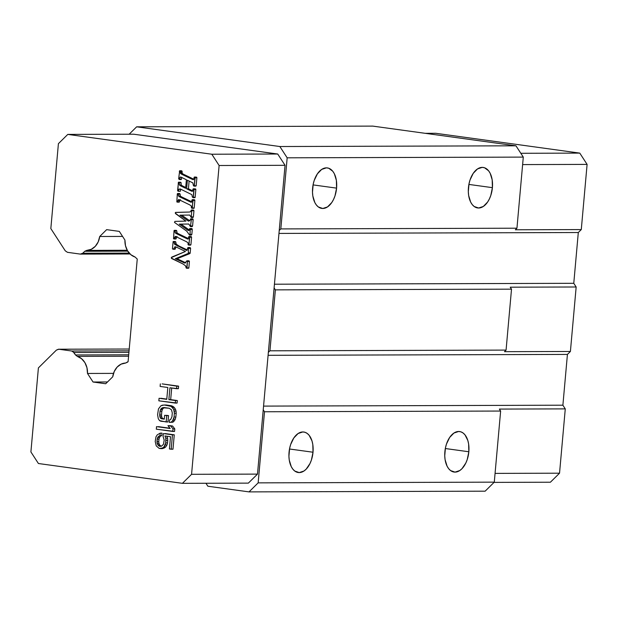 <?xml version="1.0" encoding="UTF-8"?>
<svg xmlns="http://www.w3.org/2000/svg" width="618" height="618" viewBox="0 0 618 618"><rect width="100%" height="100%" fill="white"/><g stroke="black" fill="none" stroke-linecap="round" stroke-linejoin="round"><path stroke-width="0.93" d="M336.586 188.127L313.071 184.898L336.586 188.127A20.44 11.912 -82.2 0 1 321.816 208.421A20.44 11.912 -82.2 0 1 312.615 188.204A20.44 11.912 -82.2 0 1 327.385 167.918A20.44 11.912 -82.2 0 1 336.586 188.127L336.37 180.356L334.361 173.774L332.77 171.256L328.714 168.235L326.412 167.849L321.692 169.409L317.405 173.828L314.222 180.425L313.195 184.241L312.492 192.167L312.832 195.976L314.84 202.557L316.431 205.076L318.34 206.953L322.789 208.482L327.509 206.922L331.796 202.503L333.558 199.421L334.979 195.906L336.586 188.127M492.407 187.656L468.892 184.427L492.407 187.656A20.44 11.912 -82.2 0 1 477.637 207.949A20.44 11.912 -82.2 0 1 468.436 187.733A20.44 11.912 -82.2 0 1 483.206 167.447A20.44 11.912 -82.2 0 1 492.407 187.656L492.191 179.884L490.182 173.303L488.591 170.784L484.535 167.764L482.233 167.378L477.505 168.938L473.226 173.357L470.043 179.954L469.016 183.77L468.313 191.696L468.653 195.504L470.661 202.086L472.252 204.604L474.16 206.482L478.61 208.011L483.33 206.451L487.617 202.032L489.379 198.95L490.8 195.435L492.407 187.656M313.017 452.229L289.502 449L313.017 452.229A20.44 11.912 -82.2 0 1 298.247 472.523A20.44 11.912 -82.2 0 1 289.046 452.306A20.44 11.912 -82.2 0 1 303.817 432.021A20.44 11.912 -82.2 0 1 313.017 452.229L312.801 444.458L312.005 440.951L309.193 435.358L307.293 433.488L305.145 432.337L302.843 431.951L298.115 433.512L293.836 437.93L290.653 444.527L289.626 448.344L288.923 456.269L289.263 460.078L291.271 466.66L292.862 469.178L294.771 471.055L299.22 472.585L303.94 471.024L306.18 469.139L309.989 463.523L311.41 460.008L313.017 452.229M468.838 451.758L445.323 448.529L468.838 451.758A20.44 11.912 -82.2 0 1 454.068 472.052A20.44 11.912 -82.2 0 1 444.867 451.835A20.44 11.912 -82.2 0 1 459.637 431.549A20.44 11.912 -82.2 0 1 468.838 451.758L468.622 443.987L467.826 440.48L465.014 434.887L463.114 433.017L460.966 431.866L458.664 431.48L453.936 433.04L449.657 437.459L446.474 444.056L445.447 447.872L444.744 455.798L445.084 459.607L447.092 466.188L448.683 468.707L450.592 470.584L455.041 472.113L459.761 470.553L462.001 468.668L465.81 463.052L467.231 459.537L468.838 451.758M73.913 352.515L128.923 352.353L73.913 352.515L75.496 354.956L128.706 354.794L75.496 354.956L72.924 351.488L71.688 351.009L73.913 352.515M129.062 350.831L71.688 351.009L129.062 350.831M82.773 253.233L80.34 254.098L67.486 252.329L65.261 250.823L50.83 228.575L65.261 250.823L67.486 252.329L80.34 254.098L82.773 253.233L129.208 253.094L82.773 253.233L84.751 251.279L82.773 253.233M130.05 253.975L80.34 254.098M127.764 251.147L84.751 251.279L86.752 250.39L127.246 250.267L86.752 250.39L91.302 249.286L95.28 246.343L98.2 241.901L99.714 236.493L122.565 236.424L99.714 236.493A16.555 13.411 89.8 0 1 86.752 250.39L84.751 251.279L127.764 251.147M119.305 231.387L106.644 229.649L99.714 236.493L106.644 229.649L119.305 231.387L124.936 240.078L119.305 231.387M107.509 381.97L93.048 382.017L105.701 383.755L112.731 376.81A16.555 13.411 89.8 0 1 125.601 363.036L121.097 364.149L117.165 367.069L114.26 371.464L112.731 376.81L105.701 383.755L93.048 382.017L107.509 381.97M129.224 349.023L58.834 349.24L71.688 351.009L58.834 349.24L129.224 349.023L58.463 349.216L56.4 350.105L58.834 349.24M550.406 482.218L494.045 482.388L550.406 482.218L559.537 473.195L550.406 482.218M495.064 473.388L559.537 473.195L495.064 473.388M506.072 350.097L511.511 289.154L510.236 287.185L511.511 289.154L275.381 289.865L274.106 287.903L268.351 352.384L269.942 350.815L506.072 350.097L504.481 351.673L506.072 350.097L269.942 350.815L275.381 289.865L511.511 289.154L506.072 350.097M135.064 257.018L137.25 259.058L135.064 257.018A16.555 13.411 89.8 0 1 124.936 240.078L125.485 245.709L127.54 250.784L130.862 254.709L135.064 257.018M127.586 362.14L128.096 361.638L137.25 259.058L128.096 361.638L125.601 363.036L127.586 362.14M113.519 373.38L87.493 373.457L93.048 382.017L87.493 373.457L113.519 373.38M128.575 356.215L77.289 356.37L75.496 354.956L77.289 356.37A16.555 13.411 89.8 0 1 87.493 373.457L86.968 367.764L84.898 362.635L81.537 358.679L77.289 356.37L128.575 356.215M193.055 197.644L192.345 197.011L191.866 194.662L180.139 188.899L178.896 189.262L178.478 191.302L177.822 191.078L178.324 182.511L179.104 182.41L179.351 184.882L180.325 185.732L185.632 188.297L186.397 179.753L181.599 177.397L186.397 179.753L185.632 188.297L180.325 185.732L179.351 184.882L179.104 182.41L178.463 182.202L177.605 190.529L178.478 191.302L178.896 189.262L180.139 188.899L191.866 194.662L192.345 197.011L193.279 197.606L193.874 188.992L193.125 188.876L192.19 191.371L186.621 188.791L187.393 180.217L192.862 182.897L193.38 185.431L194.299 186.049L194.94 177.281L194.176 177.134L193.797 179.212L193.187 179.683L192.291 179.344L181.522 174.176L180.464 173.395L180.348 171.41L179.66 170.761L178.648 178.826L179.297 179.506L179.931 177.381L180.564 176.964L181.599 177.397L180.564 176.964L179.931 177.381L181.568 177.381L179.931 177.381L179.66 179.05L181.46 179.042L181.731 177.374L181.46 179.042L179.66 179.05L179.459 179.552L181.259 179.544L181.46 179.042L181.259 179.544L179.459 179.552L178.648 178.826L179.66 170.761L181.453 170.761L181.113 171.371L181.453 170.761L179.66 170.761L181.846 170.908L180.047 170.916L180.348 171.41L182.14 171.402L181.846 170.908L182.14 171.402L180.348 171.41L180.309 172.414L182.109 172.414L182.14 171.402L182.109 172.414L180.309 172.414L180.464 173.395L182.264 173.395L182.109 172.414L182.264 173.395L180.464 173.395L181.522 174.176L183.314 174.168L182.264 173.395L183.314 174.168L181.522 174.176L191.634 179.05L193.434 179.042L183.314 174.168L193.434 179.042L191.634 179.05L192.291 179.344L193.751 179.336L192.291 179.344L193.349 179.683L193.797 179.212L193.434 179.042L193.797 179.212L194.438 177.072L196.733 177.273L194.94 177.281L195.095 177.799L196.887 177.791L196.733 177.273L196.887 177.791L195.095 177.799L194.376 185.786L196.176 185.779L196.887 177.791L196.176 185.779L193.619 185.941L192.862 182.897L187.393 180.217L186.621 188.791L188.42 188.784L189.116 181.035L188.42 188.784L186.621 188.791L190.614 190.723L192.414 190.723L188.42 188.784L192.414 190.723L190.614 190.723L192.685 191.093L191.402 191.093L192.19 191.371L193.38 188.791L195.667 188.992L193.874 188.992L194.052 189.471L195.844 189.463L195.667 188.992L195.844 189.463L194.052 189.471L193.357 197.242L195.157 197.242L195.844 189.463L195.157 197.242L193.279 197.606L195.079 197.598L193.055 197.644L194.832 197.636M178.007 193.65L177.312 193.828L176.833 201.939L177.536 202.117L178.525 199.552L179.444 199.9L189.711 204.859L191.31 205.995L191.395 207.926L192.306 208.235L192.839 199.83L192.175 199.699L191.147 202.287L190.244 201.916L179.699 196.848L178.447 195.976L178.007 193.65L179.799 193.65L177.683 193.527L178.308 194.214L180.108 194.207L179.799 193.65L178.007 193.65M188.39 221.12L190.22 220.062L190.753 218.811L191.364 219.591L190.437 226.597L188.83 224.056L179.235 224.133L187.98 230.329L189.116 230.321L189.51 228.807L190.274 228.699L190.035 234.423L189.548 235.056L186.721 231.132L174.485 222.395L174.909 221.383L185.918 221.105L175.582 213.666L175.381 212.468L189.394 212.044L190.56 211.735L191.24 210.143L191.835 210.166L191.24 217.466L189.757 215.056L179.938 215.18L181.738 215.18L189.796 220.835L181.738 215.18L179.938 215.18L188.39 221.12L179.938 215.18L189.757 215.056L191.24 217.466L191.835 210.166L191.24 210.143L190.56 211.735L189.394 212.044L175.836 212.383L175.273 213.156L185.918 221.105L174.909 221.383L174.485 222.395L186.721 231.132L189.548 235.056L190.035 234.423L190.274 228.699L189.51 228.807L189.116 230.321L187.98 230.329L179.235 224.133L188.83 224.056L190.437 226.597L191.364 219.591L190.753 218.811L190.22 220.062L188.737 221.128M174.716 230.475L174.021 230.653L173.542 238.764L174.253 238.942L175.234 236.377L176.161 236.725L186.427 241.684L188.019 242.82L188.104 244.751L189.023 245.068L189.548 236.655L188.892 236.524L187.864 239.112L186.953 238.741L176.408 233.674L175.157 232.801L174.716 230.475L176.516 230.475L174.4 230.352L175.018 231.039L176.818 231.032L176.516 230.475L174.716 230.475M175.103 246.706L173.272 249.255L172.422 248.892L173.156 241.507L173.805 241.708L174.678 244.349L186.767 250.537L187.81 247.81L188.529 247.733L188.289 253.403L175.319 258.733L184.898 263.113L186.883 260.788L187.447 261.051L186.713 268.282L185.439 265.709L182.936 263.948L171.68 258.533L171.31 257.606L185.439 251.472L177.088 247.447L185.439 251.472L171.781 257.08L171.271 258.054L182.936 263.948L185.439 265.709L186.257 268.081L186.96 268.197L187.447 261.051L186.883 260.788L184.898 263.113L175.319 258.733L188.289 253.403L188.529 247.733L187.887 247.579L186.767 250.537L174.678 244.349L173.805 241.708L173.156 241.507L172.422 248.892L173.272 249.255L175.103 246.706L177.088 247.447L174.909 246.698M160.348 383.886L160.124 386.428L167.826 387.486L166.767 399.344L159.065 398.278L158.841 400.819L175.296 403.083L175.52 400.541L168.868 399.63L169.927 387.78L176.578 388.691L176.81 386.157L162.148 383.886L178.602 386.15L162.148 383.886L178.602 386.15L176.81 386.157L176.578 388.691L178.378 388.691L178.602 386.15L178.378 388.691L169.927 387.78L168.868 399.63L170.668 399.622L171.704 388.019L170.668 399.622L168.868 399.63L177.32 400.541L170.668 399.622L177.32 400.541L175.52 400.541L175.296 403.083L177.096 403.075L177.32 400.541L177.096 403.075L158.841 400.819L159.065 398.278L166.767 399.344L167.826 387.486L160.124 386.428L160.348 383.886M159.552 420.626L166.165 421.963L166.736 415.613L164.635 415.327L164.295 419.135L161.491 418.749L160.479 418.185L159.892 416.818L160.031 411.264L160.533 409.618L162.472 407.749L169.162 408.235L171.503 409.842L172.291 412.955L171.951 416.764L170.638 419.583L169.548 419.861L169.317 422.395L171.109 422.218L172.661 420.719L174.052 417.05L174.392 413.241L173.681 409.286L171.101 406.366L164.141 404.975L160.873 405.81L158.471 408.907L157.59 414.786L158.301 418.741L159.552 420.626L158.301 418.741L157.59 414.786L158.471 408.907L160.873 405.81L162.349 405.161L165.933 404.968L171.186 405.694L165.933 404.968L171.186 405.694L169.394 405.702L172.901 406.358L171.186 405.694L172.901 406.358L171.101 406.366L172.43 407.401L174.23 407.393L172.901 406.358L174.23 407.393L172.43 407.401L173.681 409.286L175.481 409.286L174.23 407.393L175.481 409.286L173.681 409.286L174.23 411.078L176.03 411.07L175.481 409.286L176.03 411.07L174.23 411.078L174.392 413.241L176.192 413.233L176.03 411.07L176.192 413.233L174.392 413.241L174.052 417.05L175.844 417.042L176.192 413.233L175.844 417.042L174.052 417.05L173.511 419.12L175.311 419.112L175.844 417.042L175.311 419.112L173.511 419.12L172.661 420.719L174.454 420.711L175.311 419.112L174.454 420.711L172.661 420.719L171.109 422.218L172.909 422.21L174.454 420.711L172.909 422.21L169.317 422.395L172.909 422.21L169.317 422.395L169.548 419.861L170.638 419.583L171.951 416.764L172.291 412.955L171.503 409.842L169.162 408.235L163.909 407.517L162.472 407.749L164.859 407.648L162.472 407.749L161.344 408.452L163.144 408.444L164.272 407.741L163.144 408.444L161.344 408.452L160.533 409.618L162.333 409.618L163.144 408.444L162.333 409.618L160.533 409.618L160.031 411.264L161.831 411.264L162.333 409.618L161.831 411.264L160.031 411.264L159.691 415.072L161.491 415.072L161.831 411.264L161.491 415.072L159.691 415.072L159.892 416.818L161.692 416.81L161.491 415.072L161.692 416.81L159.892 416.818L160.479 418.185L162.279 418.177L161.692 416.81L162.279 418.177L160.479 418.185L161.491 418.749L163.291 418.741L162.279 418.177L163.291 418.741L161.491 418.749L164.295 419.135L164.635 415.327L168.529 415.613L166.427 415.319L168.529 415.613L166.736 415.613L166.165 421.963L167.965 421.963L168.529 415.613L167.965 421.963L160.912 421.244L159.552 420.626M156.532 426.636L156.308 429.178L172.77 431.441L172.994 428.9L170.769 426.026L167.965 425.64L170.189 428.513L156.532 426.636L170.189 428.513L167.965 425.64L172.569 426.018L169.765 425.632L172.569 426.018L170.769 426.026L172.994 428.9L174.794 428.9L172.569 426.018L174.794 428.9L172.994 428.9L172.77 431.441L174.562 431.434L174.794 428.9L174.562 431.434L156.308 429.178L156.532 426.636M163.361 433.573L163.098 436.54L164.195 440.116L163.469 444.303L161.522 446.173L159.738 446.358L157.752 444.798L157.165 443.43L157.188 439.151L158.502 436.331L159.977 435.682L160.209 433.141L157.219 434.871L155.975 436.841L155.211 441.453L156.238 445.879L159.197 448.429L162.426 448.011L163.94 446.938L165.717 442.897L165.786 438.193L164.921 435.929L170.522 436.702L169.425 448.977L171.178 449.216L172.461 434.825L163.361 433.573L174.261 434.825L165.161 433.566L174.261 434.825L172.461 434.825L171.178 449.216L172.978 449.209L174.261 434.825L172.978 449.209L169.425 448.977L170.522 436.702L164.921 435.929L165.786 438.193L167.578 438.185L166.821 436.192L167.578 438.185L165.786 438.193L165.941 440.356L167.741 440.348L167.578 438.185L167.741 440.348L165.941 440.356L165.717 442.897L167.517 442.89L167.741 440.348L167.517 442.89L165.717 442.897L165.176 444.968L166.976 444.96L167.517 442.89L166.976 444.96L165.176 444.968L163.94 446.938L165.74 446.93L166.976 444.96L165.74 446.93L163.94 446.938L162.426 448.011L164.226 448.004L165.74 446.93L164.226 448.004L160.595 448.622L162.395 448.614L164.226 448.004L162.395 448.614L159.197 448.429L156.238 445.879L155.211 441.453L155.975 436.841L157.219 434.871L160.209 433.141L162.009 433.133L160.209 433.141L159.977 435.682L161.777 435.675L162.009 433.133L161.777 435.675L158.502 436.331L161.777 435.675L158.502 436.331L157.69 437.505L159.49 437.505L160.301 436.331L159.49 437.505L157.69 437.505L157.188 439.151L158.988 439.143L159.49 437.505L158.988 439.143L157.188 439.151L156.964 441.692L158.764 441.685L158.988 439.143L158.764 441.685L156.964 441.692L157.165 443.43L158.957 443.43L158.764 441.685L158.957 443.43L157.165 443.43L157.752 444.798L159.544 444.79L158.957 443.43L159.544 444.79L157.752 444.798L158.726 445.787L160.518 445.787L159.544 444.79L160.518 445.787L158.726 445.787L159.738 446.358L161.522 446.173L163.469 444.303L164.195 440.116L163.098 436.54L163.361 433.573M38.416 463.515L30.9 451.936L38.401 367.895L56.4 350.105L38.401 367.895L30.9 451.936L38.416 463.515L182.426 483.33L38.416 463.515M258.154 482.867L494.284 482.148L485.145 491.179L249.023 491.889L258.154 482.867L264.504 411.758L263.229 409.796L257.49 474.106L191.565 474.307L219.12 165.508L285.045 165.307L277.721 154.021L211.804 154.222L219.12 165.508L211.804 154.222L67.787 134.407L133.712 134.206L67.787 134.407L58.409 143.662L67.787 134.407L211.804 154.222L277.721 154.021L133.712 134.206L277.721 154.021L285.045 165.307L219.12 165.508L191.565 474.307L182.426 483.33L191.565 474.307L257.49 474.106L248.351 483.129L182.426 483.33L248.351 483.129L257.49 474.106L268.351 352.384L269.942 350.815L275.381 289.865L274.106 287.903L279.228 230.491L280.819 228.915L516.949 228.204L515.358 229.772L581.283 229.579L587.1 164.396L522.627 164.589L587.1 164.396L579.777 153.109L587.1 164.396L581.283 229.579L578.301 232.522L573.774 283.307L576.161 286.991L510.236 287.185L576.161 286.991L570.406 351.472L567.424 354.415L268.088 355.319L567.424 354.415L562.89 405.199L565.277 408.884L499.359 409.077L500.634 411.047L499.359 409.077L565.277 408.884L559.537 473.195L565.277 408.884L562.89 405.199L263.554 406.103L562.89 405.199L567.424 354.415L570.406 351.472L504.481 351.673L570.406 351.472L576.161 286.991L573.774 283.307L274.438 284.21L573.774 283.307L578.301 232.522L581.283 229.579L515.358 229.772L516.949 228.204L280.819 228.915L287.169 157.814L523.291 157.103L516.949 228.204L523.291 157.103L515.968 145.809L372.778 126.111L136.648 126.821L372.778 126.111L515.968 145.809L523.291 157.103L287.169 157.814L279.846 146.528L136.648 126.821L129.162 134.222L136.648 126.821L279.846 146.528L515.968 145.809L279.846 146.528L287.169 157.814L280.819 228.915L279.228 230.491L285.045 165.307L263.229 409.796L264.504 411.758L500.634 411.047L264.504 411.758L258.154 482.867L494.284 482.148L500.634 411.047L494.284 482.148L485.145 491.179L249.023 491.889L207.872 486.227L205.948 483.261L207.872 486.227L249.023 491.889L258.154 482.867M180.564 176.964L179.931 177.381M179.313 171.379L179.66 170.761M193.187 179.683L193.797 179.212M195.875 186.118L194.075 186.126L196.176 185.779M192.19 191.371L192.762 190.908M180.487 190.159L180.278 191.294L178.478 191.302L180.278 191.302L180.695 189.262L178.896 189.262L180.719 189.178M178.463 182.202L180.255 182.194L178.463 182.202M180.441 182.24L178.664 182.256L180.441 182.24M179.104 182.41L180.904 182.403L179.104 182.41M179.32 182.92L181.113 182.913L180.904 182.403L181.113 182.913L179.32 182.92M179.351 184.882L181.151 184.882L181.113 182.913L181.151 184.882L179.351 184.882M182.101 185.717L185.709 187.47L183.237 186.288L181.437 186.296L183.237 186.288L182.117 185.724L180.325 185.732L182.117 185.724L181.151 184.882M178.447 195.976L180.24 195.968L180.108 194.207L178.308 194.214L178.447 195.976L179.699 196.848L181.491 196.841L180.24 195.968L178.447 195.976M191.147 202.287L192.082 199.877L192.839 199.83L193.071 200.441L192.051 208.297L191.395 207.926L191.31 205.995L189.711 204.859L179.444 199.9L178.525 199.552L177.621 201.908L176.833 201.939L177.312 193.828L179.483 193.519L180.108 194.207L180.24 195.968L181.491 196.841L191.789 201.792L181.491 196.841L179.699 196.848L190.244 201.916L191.742 201.908L190.244 201.916L191.24 202.295M192.453 199.684L193.882 199.877L192.082 199.877M192.839 199.83L194.631 199.83L192.839 199.83M193.071 200.441L194.871 200.433L194.631 199.83L194.871 200.433L193.071 200.441M192.399 207.942L194.199 207.942L194.871 200.433L194.199 207.942L192.051 208.297M192.221 208.289L194.106 208.235M177.505 202.14L179.421 201.901L177.621 201.908L179.421 201.901L179.614 200.657L177.814 200.657L179.614 200.657L180.317 199.544M190.753 218.811L192.553 218.803L192.159 219.228L192.553 218.803L190.359 219.236M191.062 218.934L192.862 218.926L191.062 218.934M191.364 219.591L193.156 219.583L192.862 218.926L193.156 219.583L191.364 219.591M190.792 225.941L192.592 225.941L193.156 219.583L192.592 225.941L190.792 225.941L190.437 226.597M190.498 226.597L192.237 226.59L192.592 225.941M188.026 224.017L188.83 224.056M179.235 224.133L188.56 224.025L179.235 224.133M187.393 229.958L189.193 229.95L181.035 224.133L189.193 229.95L187.393 229.958M189.78 230.321L189.193 229.95L189.78 230.321M188.583 230.56L189.116 230.321L187.98 230.329L189.116 230.321M189.51 228.807L191.302 228.83L189.873 228.529M190.274 228.699L192.067 228.691L190.274 228.699M190.483 229.479L192.275 229.471L192.067 228.691L192.275 229.471L190.483 229.479M190.035 234.423L191.835 234.415L192.275 229.471L191.835 234.415L190.035 234.423L189.548 235.056M189.68 235.056L191.348 235.049L191.835 234.415M175.381 212.468L175.836 212.383M191.425 210.004L193.225 209.996L191.425 210.004M191.835 210.166L193.635 210.166L191.835 210.166M192.152 210.746L193.952 210.746L193.635 210.166L193.952 210.746L192.152 210.746M191.603 216.895L193.403 216.895L193.952 210.746L193.403 216.895L191.603 216.895L191.24 217.466L193.04 217.459L193.403 216.895M188.961 215.041L189.757 215.056M181.738 215.18L189.734 215.049L181.738 215.18M175.157 232.801L176.957 232.793L176.818 231.032L175.018 231.039L175.157 232.801L176.408 233.674L178.208 233.666L176.957 232.793L175.157 232.801M187.864 239.112L188.799 236.702L189.548 236.655L189.788 237.266L188.76 245.122L188.104 244.751L188.019 242.82L186.427 241.684L176.161 236.725L175.234 236.377L174.338 238.733L173.542 238.764L174.021 230.653L176.192 230.344L176.818 231.032L176.957 232.793L178.208 233.666L188.498 238.618L178.208 233.666L176.408 233.674L186.953 238.741L188.451 238.741L186.953 238.741L187.957 239.12M189.162 236.509L190.591 236.702L188.799 236.702M189.548 236.655L191.348 236.655L189.548 236.655M189.788 237.266L191.58 237.258L191.348 236.655L191.58 237.258L189.788 237.266M189.116 244.767L190.916 244.767L191.58 237.258L190.916 244.767L188.76 245.122M188.938 245.122L190.916 244.767M174.222 238.965L176.138 238.726L174.338 238.733L176.138 238.726L176.323 237.482L174.523 237.482L176.323 237.482L177.034 236.37M175.365 248.181L175.072 249.247L173.272 249.255L175.072 249.247L173.426 248.969L175.218 248.969L175.991 246.968M173.156 241.507L174.956 241.499L173.156 241.507M173.318 241.53L175.118 241.522L173.318 241.53M173.805 241.708L175.605 241.7L173.805 241.708M174.029 242.163L175.829 242.156L175.605 241.7L175.829 242.156L174.029 242.163M174.291 243.677L176.091 243.677L175.829 242.156L176.091 243.677L174.291 243.677M174.678 244.349L176.478 244.342L176.091 243.677L176.478 244.342L174.678 244.349M177.358 246.088L179.158 246.08L176.478 244.342L179.158 246.08L177.358 246.088M187.378 249.966L179.158 246.08L187.378 249.966M188.135 247.555L189.61 247.81L187.81 247.81M188.529 247.733L190.329 247.725L188.529 247.733M188.791 248.39L190.591 248.382L190.329 247.725L190.591 248.382L188.791 248.39M188.397 252.839L190.189 252.839L190.591 248.382L190.189 252.839L188.397 252.839M190.089 253.395L190.189 252.839L190.089 253.395L188.289 253.403L190.089 253.395M187.826 253.697L189.626 253.689L187.826 253.697M175.319 258.733L177.119 258.726L189.626 253.689L177.119 258.726L175.319 258.733M183.252 262.503L185.052 262.495L177.119 258.726L185.052 262.495L183.252 262.503M183.971 262.82L185.771 262.812L183.971 262.82M186.883 260.788L188.675 260.781L186.883 260.788M188.845 260.873L187.069 260.889L188.845 260.873M187.447 261.051L189.247 261.043L187.447 261.051M187.617 261.592L189.402 261.275L187.617 261.592M187.053 267.903L188.845 267.895L189.409 261.584L188.845 267.895L186.713 268.282M188.845 267.895L186.736 268.282L188.76 268.189M166.79 399.089L160.865 398.278L166.79 399.089M164.318 418.888L163.291 418.741L164.318 418.888M169.973 428.235L158.332 426.629L169.973 428.235M161.313 446.227L160.518 445.787L161.313 446.227M278.965 233.426L578.301 232.522L278.965 233.426M520.82 153.287L579.777 153.109L435.76 133.295L425.223 133.326L435.76 133.295L579.777 153.109L520.82 153.287M58.409 143.662L50.83 228.575L58.409 143.662M176.516 236.74L176.138 238.726M176.516 230.475L176.818 231.032M179.807 199.915L179.421 201.901M179.799 193.65L180.108 194.207M194.933 188.853L193.357 188.791M181.422 170.753L179.622 170.761M196.138 177.057L194.338 177.065M194.098 199.66L192.306 199.668M193.944 208.297L192.144 208.305M179.22 202.148L177.42 202.156M179.367 193.511L177.567 193.511M192.499 218.803L190.699 218.803M192.268 226.59L190.468 226.597M189.796 228.529L191.595 228.521M191.41 235.056L189.618 235.056M193.079 217.459L191.279 217.466M190.815 236.485L189.015 236.493M190.653 245.122L188.861 245.13M175.937 238.973L174.137 238.981M176.076 230.336L174.276 230.336M189.811 247.532L188.011 247.54"/></g></svg>
